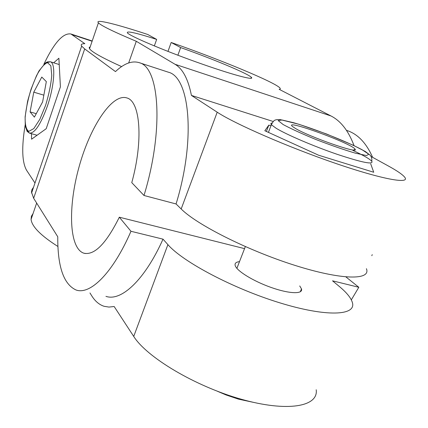 <?xml version="1.0" encoding="UTF-8"?>
<svg xmlns="http://www.w3.org/2000/svg" width="428" height="428" viewBox="0 0 428 428"><rect width="100%" height="100%" fill="white"/><g stroke="black" fill="none" stroke-linecap="round" stroke-linejoin="round"><path stroke-width="0.64" d="M154.337 45.93L156.653 39.408L147.714 34.47C116.539 24.161 94.326 18.586 98.419 22.839L89.538 48.76L89.195 47.487L90.233 46.738M177.882 55.233L180.643 47.572C213.417 59.187 247.978 73.595 251.354 77.329C255.216 80.946 230.756 74.349 196.527 62.097C162.324 49.883 130.144 36.171 127.416 32.903C126.212 30.623 135.96 32.79 156.653 39.408M167.583 71.941L168.338 72.188C189.888 77.195 195.96 139.549 176.063 203.958L143.995 195.484L131.771 182.638C143.503 140.325 140.229 101.265 126.913 97.942C112.131 93.031 90.131 126.661 79.116 166.695C67.865 206.654 68.967 248.09 83.706 253.151C94.294 255.703 106.16 243.719 119.316 217.199L244.549 248.636M143.995 195.484C164.063 130.021 159.532 67.233 139.314 62.707C132.102 60.444 124.152 63.403 115.464 71.594L84.68 48.926L81.657 46.133C80.582 44.496 81.641 43.683 84.835 43.677L70.92 33.983C63.077 32.726 54.046 42.848 43.833 64.339M25.156 125.051C21.539 146.986 21.994 162.035 26.525 170.194L34.978 183.034M31.469 133.691L31.586 139.202L46.203 128.705L60.407 86.852L58.893 58.235L53.671 62.798M316.196 389.758C318.635 406.67 287.279 412.383 240.953 399.147C194.692 386.061 146.713 357.177 133.723 336.429L114.158 306.512L108.942 307.074L104.095 306.293C99.184 304.704 95.037 301.168 91.651 295.678L89.96 292.945M371.049 156.471L388.619 166.134C396.927 170.697 402.213 174.303 404.481 176.941C411.233 184.543 382.921 179.637 335.258 163.266C287.691 146.965 234.565 123.719 217.21 112.195L191.418 95.412L273.198 121.493M370.712 163.854L373.73 172.254L318.651 155.236L264.825 130.743L268.832 125.099L270.967 125.773M366.416 268.693C371.269 280.415 341.587 280.228 294.491 265.237C247.475 250.359 196.607 224.588 181.178 208.971L217.21 112.195M176.063 203.958L181.178 208.971M191.418 95.412C188.218 79.212 182.767 68.844 175.068 64.302L136.291 41.291C113.96 31.923 101.34 25.771 98.419 22.839M128.684 62.943L136.291 41.291M354.052 145.632C348.499 130.882 340.832 121.001 331.047 115.988L279.152 89.313C280.42 89.206 280.629 88.714 279.784 87.842C274.193 81.914 219.821 59.503 171.179 42.479L180.643 47.572M239.503 261.636C236.096 262.011 234.646 263.274 235.154 265.408C236.379 270.715 253.119 281.126 271.165 287.472C289.226 293.892 303.152 294.341 301.483 288.9L299.728 285.941M133.723 336.429L167.904 244.629C182.638 261.711 232.688 288.376 279.495 302.74C326.377 317.234 356.545 315.736 352.378 302.537C351.019 297.925 346.632 292.543 339.222 286.385L332.535 280.822L358.819 287.284L345.963 276.948M119.316 217.199L130.973 231.281L163.009 239.156L167.904 244.629M371.809 255.693L372.237 254.66M121.611 66.602C102.592 57.994 91.897 52.045 89.538 48.76M167.979 51.413L171.179 42.479M130.973 231.281C112.869 273.069 90.169 295.224 76.045 289.986C63.649 284.347 57.555 266.612 57.764 236.78L33.651 198.26L31.479 192.108L31.977 189.486L33.534 187.282M351.324 299.862L358.819 287.284M372.633 157.344C366.395 143.198 358.011 134.312 347.466 130.674L346.471 130.347L347.466 130.674M105.935 296.342C121.076 301.761 144.701 280.185 163.009 239.156M57.935 246.491C40.874 235.651 31.923 226.621 31.067 219.404L31.405 216.215L33.074 213.545M295.486 128.48L292.65 126.608C281.801 117.925 353.501 144.038 355.16 149.356C358.937 154.176 309.241 136.842 295.486 128.48M266.393 131.455L268.832 125.099M30.099 111.906L34.379 117.133L42.607 101.955L46.331 81.609L41.778 77.056L33.775 92.164L30.099 111.906L36.252 113.682M43.849 95.166L33.775 92.164M33.651 198.26L84.68 48.926M175.068 64.302L331.047 115.988M72.353 34.738L92.111 41.248M283.133 124.537L278.141 120.557L282.132 120.006L293.849 122.783C314.81 128.956 346.514 141.443 362.072 149.72L368.754 154.241L366.539 155.546L355.352 153.165C343.828 149.741 330.726 145.21 316.041 139.56C301.975 133.798 291.003 128.791 283.133 124.537M352.822 150.372C363.222 155.241 369.541 158.863 371.777 161.233C373.767 164.914 362.254 162.613 337.237 154.337C313.815 146.317 286.744 134.724 276.279 128.357L271.363 124.73C270.539 123.74 270.764 123.157 272.037 122.986M46.486 62.825L50.322 61.75C55.865 62.927 54.581 85.316 47.396 106.074C40.681 124.489 34.689 133.504 29.409 133.113L26.975 130.192M45.614 105.288L39.825 119.316L33.796 128.598L28.772 131.369C26.274 129.759 25.059 125.153 25.134 117.545C26.017 108.739 27.997 99.28 31.067 89.168L36.471 75.772C40.473 68.357 44.121 63.97 47.422 62.616L50.836 65.741L51.756 75.296C50.975 84.439 48.926 94.438 45.614 105.288M251.354 77.329L250.985 78.319M85.322 253.52L83.706 253.151M81.657 46.133L31.56 193.071M168.338 72.188L139.314 62.707M301.483 288.9L300.317 291.778M92.202 40.992L70.92 33.983M36.664 203.07L31.067 219.404M245.335 246.603L236.893 268.345M217.456 391.283L226.161 394.99L238.407 399.121L253.146 402.293M353.672 149.998L355.16 149.356M268.426 132.38L271.363 124.73C272.962 121.611 274.289 120.054 275.354 120.065C275.921 119.685 277.553 119.53 280.26 119.61L298.921 124.275L326.543 133.996L353.218 145.242L365.266 151.459L370.108 155.161C371.493 156.728 372.05 158.751 371.777 161.233M59.225 64.542L50.322 61.75L47.305 61.91L45.577 62.852L39.028 70.855C34.299 80.047 30.474 90.26 27.553 101.495L25.113 116.844L25.284 126.062L27.135 131.369L29.409 133.113M37.081 135.253L29.682 133.188"/></g></svg>
